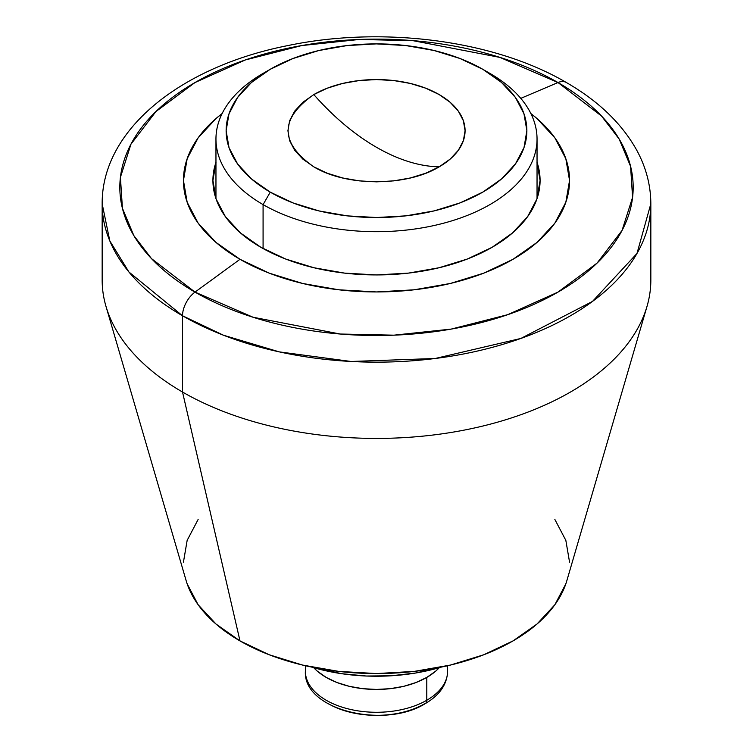 <?xml version="1.0" encoding="UTF-8"?>
<svg xmlns="http://www.w3.org/2000/svg" width="753" height="753" viewBox="0 0 753 753"><rect width="100%" height="100%" fill="white"/><g stroke="black" fill="none" stroke-linecap="round" stroke-linejoin="round"><path stroke-width="1.13" d="M186.057 580.356L187.158 583.848L198.143 604.753L215.989 624.021L239.991 640.916L182.518 392.031L182.518 315.771A20.322 11.728 -60 0 1 195.008 292.108L151.457 258.571L133.836 235.595L122.419 208.28L120.424 177.275L130.956 144.181L155.918 111.557L195.008 82.538L245.271 59.976L301.765 45.556L359.096 39.485L412.795 40.634L499.917 57.397L557.992 82.538L520.784 98.37L557.992 82.538A256.66 148.181 0 0 0 195.008 82.538A256.66 148.181 0 0 0 195.008 292.108L239.991 259.296L269.245 273.16L302.621 283.457L338.841 289.801L376.5 291.938L414.159 289.801L450.379 283.457L483.755 273.16L513.009 259.296L537.011 242.41L554.857 223.142L565.842 202.228L569.55 180.485L565.842 158.742L554.857 137.837L537.011 118.56L530.865 113.552A193.05 111.453 180 0 1 503.032 264.661A193.05 111.453 180 0 1 239.991 259.296L195.008 292.108A256.66 148.181 0 0 0 557.992 292.108A256.66 148.181 0 0 0 557.992 82.538A20.322 11.728 -60 0 1 566.303 82.491A20.322 11.728 120 0 0 557.992 82.538L601.543 116.075L619.164 139.051L630.581 166.366L632.576 197.371L622.044 230.465L597.082 263.089L557.992 292.108L507.729 314.669L451.235 329.089L393.904 335.17L340.205 334.021L253.083 317.248L195.008 292.108A20.322 11.728 120 0 0 182.518 315.771L223.396 335.198L279.259 351.877L351.086 361.478L435.178 358.494L520.869 338.455L592.507 301.407L636.982 253.469L650.837 203.771A274.337 158.384 180 0 1 481.487 350.098A274.337 158.384 180 0 1 182.518 315.771L182.518 392.031A274.337 158.384 0 0 0 481.487 426.367A274.337 158.384 0 0 0 650.837 280.041L650.837 203.771C650.743 185.257 646.083 167.477 636.85 150.412C621.987 123.643 598.456 100.996 566.275 82.472C494.307 40.191 382.731 25.743 288.023 45.547C182.245 66.255 101.721 128.838 102.163 203.771L109.806 240.894L128.951 272.031L182.518 315.771A274.337 158.384 180 0 1 102.163 203.771L102.163 280.041A274.337 158.384 0 0 0 182.518 392.031L239.991 640.916A193.05 111.453 0 0 0 435.234 668.278A193.05 111.453 0 0 0 566.858 580.648L647.006 306.386A274.337 158.384 180 0 1 459.961 430.914A274.337 158.384 180 0 1 182.518 392.031A274.337 158.384 180 0 1 105.994 306.386L186.142 580.648A193.05 111.453 0 0 0 239.991 640.916L269.245 654.771L302.621 665.078L338.841 671.412L376.5 673.559L414.159 671.412L450.379 665.078L483.755 654.771L513.009 640.916L537.011 624.021L554.857 604.753L565.842 583.848L566.943 580.356M537.04 162.337A163.58 94.445 180 0 1 540.08 180.485A163.58 94.445 180 0 1 439.103 267.739A163.58 94.445 180 0 1 260.83 247.266A163.58 94.445 180 0 1 212.92 180.485A163.58 94.445 180 0 1 215.96 162.337M198.143 519.448L187.158 540.362L183.45 562.105M569.55 562.105L565.842 540.362L554.857 519.448M239.991 259.296A193.05 111.453 180 0 1 222.135 113.552L215.989 118.56L198.143 137.837L187.158 158.742L183.45 180.485L187.158 202.228L198.143 223.142L215.989 242.41L239.991 259.296M216.064 162.064L212.92 180.485L216.064 198.914L225.373 216.629L240.489 232.959L260.83 247.266L285.622 259.013L313.897 267.739L344.582 273.113L376.5 274.93L408.418 273.113L439.103 267.739L467.378 259.013L492.17 247.266L512.511 232.959L527.627 216.629L536.936 198.914L540.08 180.485L536.936 162.064M489.921 73.408L482.739 69.267A150.374 86.821 180 0 1 482.833 69.323A150.374 86.821 180 0 1 482.871 192.071A150.374 86.821 180 0 1 270.261 192.147L263.079 204.6A160.54 92.685 0 0 0 490.062 204.515A160.54 92.685 0 0 0 490.015 73.465A160.54 92.685 0 0 0 489.921 73.408A160.54 92.685 180 0 1 537.04 139.004A160.54 92.685 180 0 1 438.001 224.62A160.54 92.685 180 0 1 263.079 204.6L263.079 248.546L263.079 204.6A160.54 92.685 180 0 1 215.96 139.004A160.54 92.685 180 0 1 266.684 71.394M313.813 94.577A88.581 51.138 180 0 1 439.084 94.52A88.581 51.138 180 0 1 439.187 166.837A203.206 117.421 60 0 1 376.5 147.306A203.206 117.421 60 0 1 313.813 94.577C333.626 116.988 354.522 134.561 376.5 147.306C398.478 159.9 419.374 166.413 439.187 166.837C406.611 186.678 346.549 186.706 313.916 166.902C279.551 142.806 279.514 118.701 313.813 94.577L327.226 88.214L342.53 83.479L359.143 80.562L376.425 79.573L393.706 80.543L410.329 83.442L425.652 88.167L439.084 94.52L450.106 102.257L458.304 111.096L463.359 120.687L465.081 130.664L463.387 140.642L458.361 150.242L450.19 159.081L439.187 166.837L425.774 173.209L410.47 177.943L393.857 180.861L376.575 181.85L359.294 180.871L342.671 177.972L327.348 173.256L313.916 166.902L302.894 159.156L294.696 150.318L289.641 140.726L287.919 130.749L289.613 120.772L294.639 111.18L302.81 102.333L313.813 94.577M270.167 69.323L262.985 73.465A160.54 92.685 0 0 0 263.079 204.6L270.261 192.147A150.374 86.821 180 0 1 270.167 69.323A150.374 86.821 180 0 1 482.739 69.267L459.942 58.48L433.926 50.47L405.716 45.547L376.368 43.89L347.039 45.575L318.839 50.526L292.851 58.565L270.082 69.37L251.398 82.538L237.524 97.551L228.987 113.844L226.126 130.787L229.044 147.72L237.619 164.003L251.54 179.007L270.261 192.147L293.058 202.934L319.074 210.944L347.284 215.876L376.632 217.523L405.961 215.847L434.161 210.887L460.149 202.858L482.918 192.043L501.602 178.885L515.476 163.862L524.013 147.579L526.874 130.636L523.956 113.703L515.381 97.419L501.46 82.416L482.927 69.37M311.883 667.13A140.218 80.948 0 0 0 441.117 667.13L415.741 673.003L391.259 675.789L366.316 676.025L341.693 673.7L311.883 667.13M447.018 665.859A71.121 41.067 180 0 1 426.791 700.252L426.791 677.418L426.791 700.252A71.121 41.067 0 0 0 447.621 671.215C447.113 684.383 439.667 695.179 425.276 703.603C384.538 729.29 302.922 710.22 305.379 671.215A71.121 41.067 0 0 0 349.279 709.157A71.121 41.067 0 0 0 426.791 700.252A7.314 4.226 60 0 1 425.294 703.594A7.314 4.226 -120 0 0 426.791 700.252A71.121 41.067 180 0 1 353.769 710.126A71.121 41.067 180 0 1 306.019 676.731M426.791 677.418A71.121 41.067 180 0 1 313.709 667.666L317.361 671.196L326.209 677.418L336.986 682.519L349.279 686.322L362.626 688.656L376.5 689.447L390.374 688.656L403.721 686.322L416.014 682.519L426.791 677.418L435.639 671.196L439.291 667.666A71.121 41.067 180 0 1 426.791 677.418M425.294 703.594A7.314 4.226 60 0 1 424.268 703.923A67.554 38.996 180 0 1 328.732 703.923M490.015 73.465L482.833 69.323M537.04 198.632L537.04 139.004M215.96 198.632L215.96 139.004M305.379 671.215L305.379 665.718M447.621 671.215L447.621 665.718"/></g></svg>

